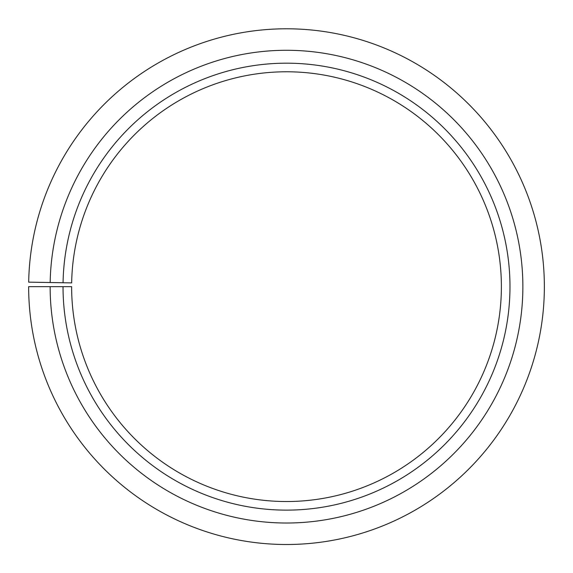<?xml version="1.0" encoding="UTF-8"?>
<svg xmlns="http://www.w3.org/2000/svg" width="573" height="573" viewBox="0 0 573 573"><rect width="100%" height="100%" fill="white"/><g stroke="black" fill="none" stroke-linecap="round" stroke-linejoin="round"><path stroke-width="0.86" d="M71.661 282.897A214.882 214.882 0 0 1 396.101 101.822A214.882 214.882 0 0 1 392.863 473.362A214.882 214.882 0 0 1 71.625 286.65L63.03 286.65A223.477 223.477 0 0 0 397.118 480.833A223.477 223.477 0 0 0 400.484 94.43A223.477 223.477 0 0 0 63.066 282.747L71.661 282.897M50.138 286.65A236.37 236.37 0 0 0 403.492 492.035A236.37 236.37 0 0 0 407.059 83.336A236.37 236.37 0 0 0 50.173 282.525L28.686 282.152A257.857 257.857 0 0 1 418.025 64.856A257.857 257.857 0 0 1 414.129 510.708A257.857 257.857 0 0 1 28.65 286.65L63.03 286.65M50.173 282.525L63.066 282.747"/></g></svg>
